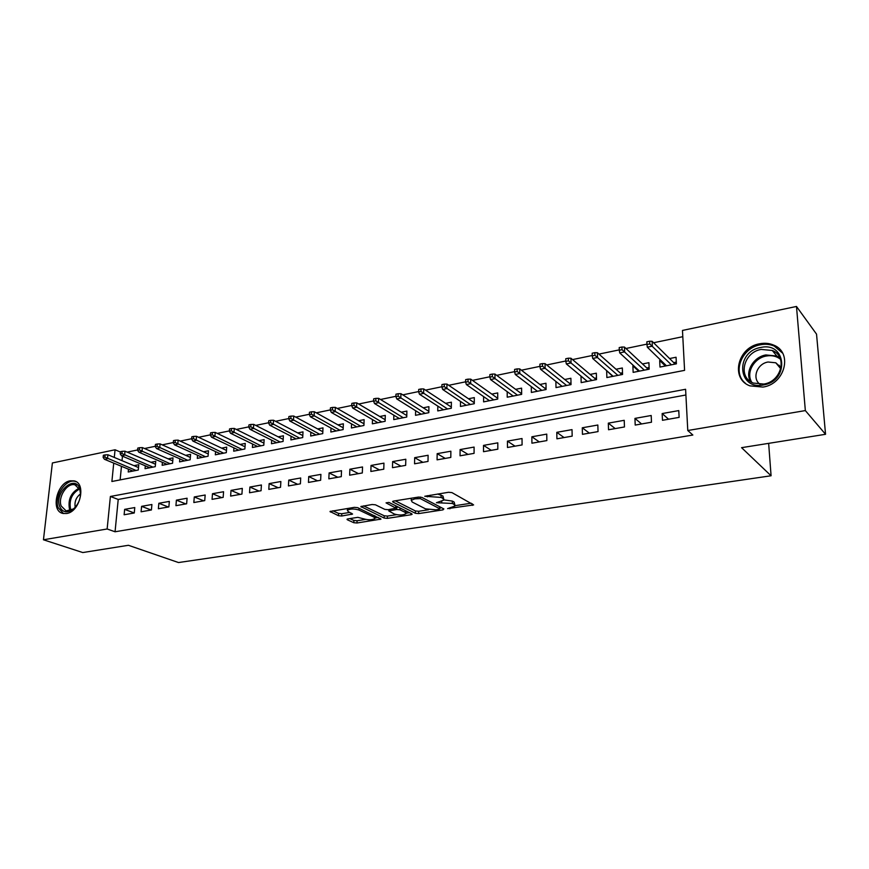 <?xml version="1.0" encoding="UTF-8"?>
<svg xmlns="http://www.w3.org/2000/svg" width="869" height="869" viewBox="0 0 869 869"><rect width="100%" height="100%" fill="white"/><g stroke="black" fill="none" stroke-linecap="round" stroke-linejoin="round"><path stroke-width="1.3" d="M447.622 508.604L473.627 504.922L451.934 492.604L448.523 492.278L424.767 496.264L441.083 497.426L442.918 498.415L443.755 500.12L436.444 502.706L452.336 503.466L454.118 504.422L454.911 506.062L447.622 508.604M70.237 480.807L74.071 480.861C86.683 483.023 80.176 511.895 66.598 513.514L63.024 513.46C50.315 511.276 56.735 482.653 70.237 480.807M759.734 343.766C764.698 342.81 769.337 343.255 773.649 345.102C793.06 352.358 785.098 384.087 762.949 387.074L749.936 385.869C730.112 378.808 737.618 347.176 759.734 343.766M348.002 518.88L347.013 519.26L347.35 519.771L353.802 522.714L356.996 522.997L381.013 519.097L357.68 507.659L354.367 507.355L330.014 511.483L338.454 515.708L341.702 516.001L352.586 514.057L348.295 511.689L347.372 510.266C350.283 508.702 354.128 508.615 358.908 510.005L374.083 517.196L374.93 518.543C372.051 520.064 368.271 520.151 363.579 518.815L357.832 517.348L348.002 518.88M113.73 463.112L111.895 481.491L684.587 370.357L682.469 330.437L796.482 306.453L816.534 334.141L825.55 434.294L741.572 447.665L771.075 475.767L178.503 562.547L128.416 545.287L82.783 552.554L43.45 539.779L52.39 462.96L115.066 449.773L114.295 457.442M825.55 434.294L805.346 410.581L687.781 430.513L685.598 389.279L110.396 496.471L107.137 528.982L43.45 539.779M685.891 394.993L118.217 499.458L115.056 531.774L692.854 435.032L687.781 430.513M115.056 531.774L107.137 528.982M415.393 513.286L418.641 513.59L442.962 509.875L443.863 508.93L421.878 497.405L418.5 497.079L393.722 501.055L392.625 501.478L392.929 502.021L415.393 513.286L415.436 510.972L418.684 511.276L428.591 509.755M411.015 514.752L387.378 518.358L384.163 518.065L360.863 506.551L372.128 504.509L375.462 504.813L384.837 509.386L388.128 509.69L396.025 508.202L386.042 502.869L388.921 502.412L411.83 513.829L412.112 514.339L411.015 514.752L411.048 513.438M128.503 469.206L128.232 471.997L138.28 470.02L138.779 464.719L134.011 465.665M145.308 465.806L145.036 468.684L155.269 466.664L155.747 461.32L150.924 462.286M162.405 462.351L162.145 465.306L172.562 463.253L173.007 457.865L168.141 458.843M179.807 458.832L179.557 461.873L190.159 459.777L190.583 454.357L185.662 455.334M197.524 455.247L197.285 458.376L208.071 456.247L208.484 450.772L203.498 451.771M215.555 451.598L215.327 454.813L226.309 452.651L226.7 447.133L221.66 448.132M233.924 447.861L233.696 451.185L244.884 448.98L245.254 443.418L240.148 444.439M252.629 444.07L252.412 447.492L263.807 445.243L264.143 439.638L258.984 440.67M271.682 440.192L271.476 443.733L283.077 441.441L283.392 435.793L278.178 436.835M291.082 436.238L290.887 439.899L302.716 437.563L302.999 431.86L297.73 432.925M310.863 432.208L310.678 435.999L322.736 433.62L322.986 427.863L317.652 428.938M331.013 428.091L330.839 432.012L343.125 429.59L343.364 423.79L337.954 424.876M351.554 423.876L351.402 427.961L363.926 425.484L364.122 419.64L358.658 420.737M372.486 419.586L372.356 423.822L385.13 421.302L385.293 415.404L379.753 416.512M393.842 415.197L393.733 419.608L406.757 417.033L406.888 411.08L401.282 412.21M415.621 410.711L415.523 415.306L428.808 412.688L428.906 406.681L423.236 407.811M437.824 406.116L437.759 410.918L451.315 408.245L451.38 402.184L445.634 403.335M460.483 401.424L460.451 406.442L474.278 403.716L474.3 397.6L468.478 398.762M483.609 396.612L483.598 401.869L497.72 399.088L497.709 392.918L491.8 394.102M507.203 391.68L507.224 397.209L521.65 394.363L521.596 388.139L515.61 389.334M531.296 386.618L531.361 392.451L546.08 389.54L545.982 383.262L539.921 384.478M555.888 381.437L555.997 387.585L571.031 384.619L570.89 378.276L564.752 379.503M581.144 376.223L586.901 381.154M581.003 376.255L581.165 382.621L596.525 379.59L596.33 373.192L590.116 374.43M607.116 371.03L612.471 376.19M606.671 371.117L606.866 377.548L622.562 374.452L622.334 367.989L616.023 369.249M633.664 365.719L632.893 365.882L638.606 371.117M632.893 365.882L633.143 372.366L649.186 369.195L648.904 362.677L642.506 363.959M662.471 420.292L679.124 417.37L678.776 410.592L662.156 413.557L662.471 420.292M635.206 425.071L651.489 422.215L651.196 415.501L634.946 418.402L635.206 425.071M608.539 429.753L624.463 426.961L624.224 420.314L608.322 423.149L608.539 429.753M582.447 434.337L598.035 431.6L597.839 425.017L582.284 427.787L582.447 434.337M556.92 438.812L572.171 436.14L572.019 429.623L556.801 432.327L556.92 438.812M531.926 443.201L546.862 440.583L546.753 434.12L531.861 436.781L531.926 443.201M507.463 447.492L522.084 444.928L522.03 438.53L507.431 441.137L507.463 447.492M483.512 451.695L497.828 449.186L497.807 442.842L483.522 445.395L483.512 451.695M460.049 455.812L474.072 453.357L474.094 447.079L460.103 449.566L460.049 455.812M437.074 459.842L450.805 457.431L450.87 451.217L437.161 453.661L437.074 459.842M414.556 463.796L428.004 461.439L428.113 455.269L414.676 457.67L414.556 463.796M392.484 467.674L405.671 465.36L405.812 459.245L392.636 461.591L392.484 467.674M370.857 471.465L383.783 469.195L383.946 463.144L371.041 465.447L370.857 471.465M349.642 475.191L362.319 472.964L362.525 466.968L349.87 469.217L349.642 475.191M328.84 478.841L341.278 476.657L341.506 470.705L329.101 472.921L328.84 478.841M308.452 482.414L320.639 480.275L320.9 474.376L308.734 476.549L308.452 482.414M288.443 485.923L300.402 483.827L300.696 477.983L288.747 480.112L288.443 485.923M268.803 489.377L280.535 487.313L280.861 481.524L269.14 483.609L268.803 489.377M249.533 492.756L261.058 490.735L261.406 484.989L249.903 487.042L249.533 492.756M230.633 496.069L241.93 494.092L242.31 488.389L231.013 490.398L230.633 496.069M212.069 499.327L223.159 497.383L223.561 491.735L212.481 493.711L212.069 499.327M193.841 502.532L204.736 500.62L205.16 495.015L194.276 496.949L193.841 502.532M175.94 505.671L186.639 503.792L187.085 498.23L176.396 500.142L175.94 505.671M158.364 508.756L168.868 506.909L169.336 501.402L158.842 503.27L158.364 508.756M141.093 511.787L151.412 509.973L151.901 504.509L141.593 506.345L141.093 511.787M134.771 507.561L124.647 509.364L124.126 514.763L134.271 512.982L134.771 507.561M682.795 336.683L653.597 342.744M646.949 344.124L625.973 348.491M619.293 349.881L598.958 354.096M592.245 355.497L572.541 359.592M565.795 360.993L546.71 364.958M539.931 366.36L521.433 370.205M514.633 371.628L496.688 375.354M489.866 376.766L472.475 380.383M465.632 381.806L448.762 385.304M441.897 386.738L425.538 390.138M418.662 391.561L402.792 394.863M395.906 396.297L380.513 399.49M373.605 400.924L358.68 404.031M351.76 405.465L337.27 408.473M330.35 409.907L316.294 412.829M309.364 414.274L295.721 417.109M288.79 418.554L275.549 421.302M268.608 422.747L255.758 425.408M248.816 426.853L236.335 429.449M229.405 430.894L217.293 433.403M210.352 434.848L198.588 437.292M191.658 438.736L180.241 441.104M173.3 442.549L162.221 444.852M155.29 446.286L144.526 448.523M137.606 449.957L127.156 452.13M122.453 456.171L122.018 460.668M121.464 466.305L120.128 479.884M660.798 360.298L659.69 360.516L659.995 367.066L676.397 363.829L676.06 357.246L669.575 358.539M771.075 475.767L768.652 443.353M796.482 306.453L805.346 410.581M120.389 452.032L115.066 449.773M118.217 499.458L110.396 496.471M659.69 360.516L665.306 365.958M662.156 413.557L668.576 419.216M634.946 418.402L641.594 423.953M608.322 423.149L615.187 428.591M582.284 427.787L589.345 433.12M556.801 432.327L564.057 437.563M531.861 436.781L539.291 441.908M507.431 441.137L515.045 446.166M483.522 445.395L491.3 450.327M460.103 449.566L468.033 454.411M437.161 453.661L445.232 458.408M414.676 457.67L422.899 462.33M392.636 461.591L401 466.175M371.041 465.447L379.525 469.944M349.87 469.217L358.462 473.638M329.101 472.921L337.813 477.266M308.734 476.549L317.554 480.818M288.747 480.112L297.676 484.305M269.14 483.609L278.167 487.726M249.903 487.042L259.016 491.094M231.013 490.398L240.224 494.385M212.481 493.711L221.758 497.633M194.276 496.949L203.639 500.805M176.396 500.142L185.836 503.933M158.842 503.27L168.347 507.007M141.593 506.345L151.163 510.016M124.647 509.364L134.271 512.982M454.921 505.052L454.139 502.065L454.118 504.422M443.896 499.871L452.358 501.098L454.139 502.065M443.766 499.078L442.951 496.014L442.918 498.415M437.661 494.016L442.951 496.014M455.095 505.671L471.194 503.205M395.265 500.805L415.436 510.972M439.823 508.028L441.604 507.746M439.008 509.353L439.627 508.691L420.292 498.6L414.861 498.86L411.243 500.283L412.167 502.01L425.495 508.843L435.988 509.821L439.008 509.353M411.113 498.263L411.276 498.904M409.516 512.677L406.062 513.21M396.481 514.687L387.444 516.077L387.378 518.358M363.6 505.877L384.228 515.784L387.444 516.077M394.341 514.035C399.067 515.415 402.923 515.306 405.932 513.72L405.16 512.362L399.979 509.799L396.698 509.495L388.823 510.972L394.341 514.035M405.942 512.96L406.127 510.994M398.328 507.105L396.753 507.159L396.698 509.495M396.047 507.279L396.753 507.159M374.952 517.826L375.136 515.947M332.838 510.798L338.541 513.416L341.789 513.709L349.881 512.428M349.827 518.597L353.879 520.455L357.072 520.748L365.621 519.434M375.028 517.978L378.341 517.479M665.317 366.012L665.241 364.6M673.703 362.623L676.31 362.112M674.192 364.263L674.138 363.046L675.387 362.297L675.474 364.002M649.654 341.224L646.851 341.81L646.971 344.515L649.773 343.928L649.654 341.224L652.13 341.3L652.347 346.155L647.318 347.198L666.458 365.784M649.773 343.928L671.379 364.817M652.13 341.3L674.138 363.046M647.318 347.198L646.971 344.515M760.668 347.502C786.499 341.332 789.802 381.002 763.449 384.945C737.564 390.42 735.022 351.597 760.668 347.502M763.797 384.055C781.513 381.632 787.825 356.279 772.28 350.479L761.222 349.414C743.527 352.108 737.499 377.396 753.325 383.066L763.797 384.055M760.179 384.38C751.62 378.743 756.942 363.676 768.055 362.015L775.789 362.786L781.046 367.63M782.621 353.172L774.279 346.101C769.999 344.265 765.393 343.82 760.462 344.765C741.746 347.752 731.926 372.573 745.33 383.218M779.406 365.317L778.059 365.523M79.807 488.693L79.883 488.91C81.643 496.753 79.329 503.629 72.931 509.516C66.815 513.416 62.394 512.362 59.646 506.366C54.128 492.441 75.016 473.985 79.807 488.693M80.578 494.428L79.85 489.649L74.984 484.859C67.25 482.371 57.604 497.166 61.188 506.008L66.163 510.929L73.485 508.908L75.657 506.888M76.124 481.708L75.299 481.448C65.707 478.352 53.737 496.688 58.169 507.67L63.513 513.557M75.234 507.344C74.3 501.837 76.081 497.329 80.578 493.831M638.606 371.28L638.563 370.227M646.786 367.956L649.11 367.5M647.275 369.575L647.231 368.369L648.48 367.62L648.556 369.325M621.943 347.013L619.206 347.578L619.304 350.25L622.041 349.686L621.943 347.013L624.453 347.079L624.637 351.88L619.716 352.901L639.519 371.106M622.041 349.686L644.331 370.151M624.453 347.079L647.231 368.369M619.716 352.901L619.304 350.25M612.482 376.44L612.46 375.69M620.444 373.17L622.508 372.768M620.944 374.767L620.9 373.583L622.15 372.834L622.215 374.517M594.852 352.662L592.18 353.227L592.256 355.866L594.928 355.312L594.852 352.662L597.394 352.716L597.535 357.474L592.723 358.473L613.156 376.31M594.928 355.312L617.859 375.375M597.394 352.716L620.9 373.583M592.723 358.473L592.256 355.866M594.668 378.276L596.471 377.928M595.167 379.851L595.135 378.678L596.384 377.939L596.438 379.601M568.369 358.191L565.752 358.745L565.806 361.363L568.424 360.82L568.369 358.191L570.944 358.234L571.042 362.949L566.338 363.926L587.368 381.393M568.424 360.82L591.963 380.492M570.944 358.234L595.135 378.678M566.338 363.926L565.806 361.363M569.423 383.283L570.998 382.968M542.462 363.6L539.899 364.133L539.942 366.729L542.495 366.197L542.462 363.6L545.059 363.633L545.135 368.304L540.529 369.249L562.113 386.379M542.495 366.197L566.621 385.488M569.934 384.837L569.912 383.663L570.998 383.033M545.059 363.633L569.912 383.663M540.529 369.249L539.942 366.729M544.722 388.171L546.047 387.911M517.12 368.891L514.611 369.412L514.633 371.986L517.131 371.465L517.12 368.891L519.738 368.912L519.781 373.54L515.274 374.463L537.4 391.256M517.131 371.465L541.811 390.387M545.232 389.714L546.058 388.063M519.738 368.912L545.211 388.552M515.274 374.463L514.633 371.986M520.52 392.962L521.628 392.745M492.321 374.072L489.866 374.582L489.866 377.135L492.321 376.625L492.321 374.072L494.961 374.072L494.972 378.656L490.561 379.568L513.188 396.036M492.321 376.625L517.511 395.178M521.042 394.483L521.628 392.994M494.961 374.072L521.031 393.342M490.561 379.568L489.866 377.135M496.818 397.654L497.72 397.481M468.043 379.134L465.643 379.634L465.621 382.164L468.022 381.665L468.043 379.134L470.705 379.134L470.683 383.674L466.371 384.565L489.486 400.707M468.022 381.665L493.711 399.881M497.34 399.164L497.72 397.806M470.705 379.134L497.34 398.024M466.371 384.565L465.621 382.164M473.605 402.26L474.289 402.119M444.276 384.098L441.93 384.587L441.897 387.085L444.244 386.607L444.276 384.098L446.959 384.087L446.905 388.584L442.679 389.453L466.251 405.291M444.244 386.607L470.401 404.476M474.126 403.737L474.289 402.532M446.959 384.087L474.126 402.619M442.679 389.453L441.897 387.085M421.009 388.954L418.706 389.431L418.652 391.919L420.954 391.441L421.009 388.954L423.703 388.932L423.627 393.385L419.488 394.244L443.494 409.788M420.954 391.441L447.557 408.984M423.703 388.932L451.326 407.083M419.488 394.244L418.652 391.919M398.208 393.711L395.96 394.178L395.895 396.644L398.154 396.177L398.208 393.711L400.935 393.679L400.826 398.1L396.775 398.936L421.193 414.187M398.154 396.177L425.169 413.405M400.935 393.679L428.83 411.363M396.775 398.936L395.895 396.644M375.886 398.371L373.67 398.838L373.594 401.272L375.81 400.815L375.886 398.371L378.623 398.328L378.482 402.716L374.517 403.531L399.327 418.5M375.81 400.815L403.227 417.728M378.623 398.328L406.79 415.578M374.517 403.531L373.594 401.272M354.009 402.944L351.836 403.39L351.749 405.801L353.911 405.356L354.009 402.944L356.757 402.89L356.594 407.235L352.705 408.039L377.885 422.736M353.911 405.356L381.708 421.976M356.757 402.89L385.173 419.716M352.705 408.039L351.749 405.801M332.566 407.42L330.437 407.854L330.339 410.255L332.458 409.81L332.566 407.42L335.325 407.355L335.152 411.656L331.328 412.449L356.866 426.885M332.458 409.81L360.613 426.147M335.325 407.355L363.981 423.79M331.328 412.449L330.339 410.255M311.547 411.808L309.462 412.243L309.353 414.611L311.428 414.176L311.547 411.808L314.317 411.732L314.122 416.001L310.374 416.772L336.238 430.948M311.428 414.176L339.92 430.231M314.317 411.732L343.201 427.787M310.374 416.772L309.353 414.611M290.93 416.11L288.899 416.533L288.769 418.88L290.811 418.456L290.93 416.11L293.722 416.034L293.505 420.259L289.833 421.02L316.012 434.945M290.811 418.456L319.618 434.228M293.722 416.034L322.812 431.719M289.833 421.02L288.769 418.88M270.726 420.324L268.727 420.737L268.586 423.073L270.585 422.66L270.726 420.324L273.529 420.238L273.279 424.441L269.683 425.18L296.155 438.867M270.585 422.66L299.707 438.161M273.529 420.238L302.814 435.586M269.683 425.18L268.586 423.073M250.902 424.463L248.947 424.876L248.795 427.179L250.761 426.777L250.902 424.463L253.715 424.376L253.455 428.526L249.924 429.264L276.679 442.701M250.761 426.777L280.166 442.017M253.715 424.376L283.196 439.388M249.924 429.264L248.795 427.179M231.458 428.526L229.535 428.928L229.383 431.209L231.306 430.818L231.458 428.526L234.282 428.428L234 432.545L230.535 433.262L257.561 446.481M231.306 430.818L260.972 445.808M234.282 428.428L263.937 443.125M230.535 433.262L229.383 431.209M212.384 432.501L210.494 432.892L210.331 435.173L212.221 434.782L212.384 432.501L215.208 432.404L214.904 436.488L211.515 437.194L238.79 450.185M212.221 434.782L242.147 449.523M215.208 432.404L245.025 446.796M211.515 437.194L210.331 435.173M193.668 436.412L191.81 436.803L191.625 439.051L193.483 438.671L193.668 436.412L196.492 436.303L196.177 440.355L192.842 441.05L220.357 453.824M193.483 438.671L223.648 453.173M196.492 436.303L226.461 450.403M192.842 441.05L191.625 439.051M175.288 440.246L173.463 440.626L173.279 442.864L175.093 442.484L175.288 440.246L178.123 440.138L177.787 444.157L174.517 444.83L202.26 457.387M175.093 442.484L205.497 456.757M178.123 440.138L208.245 453.944M174.517 444.83L173.279 442.864M157.246 444.016L155.464 444.385L155.258 446.601L157.05 446.231L157.246 444.016L160.092 443.896L159.744 447.883L156.529 448.545L184.478 460.896M157.05 446.231L187.661 460.277M160.092 443.896L190.344 457.431M156.529 448.545L155.258 446.601M139.529 447.709L137.78 448.078L137.574 450.272L139.333 449.914L139.529 447.709L142.386 447.589L142.016 451.543L138.855 452.195L167.022 464.35M139.333 449.914L170.139 463.731M142.386 447.589L172.757 460.863M138.855 452.195L137.574 450.272M122.138 451.337L120.422 451.695L120.204 453.879L121.921 453.52L122.138 451.337L124.995 451.207L124.615 455.139L121.508 455.78L149.859 467.728M121.921 453.52L152.922 467.131M124.995 451.207L155.486 464.231M121.508 455.78L120.204 453.879M105.051 454.911L103.368 455.258L103.139 457.42L104.834 457.072L105.051 454.911L107.908 454.769L107.517 458.669L104.476 459.299L133 471.063M104.834 457.072L136.009 470.466M107.908 454.769L138.508 467.555M104.476 459.299L103.139 457.42M449.925 507.681L449.914 508.81M427.352 495.667L427.331 496.872M438.791 501.761L438.78 502.923M452.358 501.098L452.336 503.466M441.713 501.196L441.691 502.467M441.115 495.026L441.083 497.426M430.285 495.189L430.274 496.405M472.421 503.879L472.421 505.378M392.951 501.261L392.929 502.021M442.984 508.474L442.962 509.875M418.684 511.276L418.641 513.59M439.649 506.725L439.627 508.691M420.314 497.035L420.292 498.6M417.946 497.166L417.924 498.371M414.882 497.665L414.861 498.86M384.228 515.784L384.163 518.065M361.222 506.323L361.2 507.094M395.764 505.823L395.721 507.681M405.204 510.527L405.16 512.362M400.022 507.952L399.979 509.799M389.92 509.408L389.899 510.559M374.137 515.48L374.083 517.196M358.962 508.267L358.908 510.005M351.619 513.242L351.576 514.448M341.789 513.709L341.702 516.001M338.541 513.416L338.454 515.708M330.405 511.244L330.372 512.015M380.014 518.272L379.981 519.488M357.072 520.748L356.996 522.997M353.879 520.455L353.802 522.714M347.383 519.032L347.35 519.771M750.479 381.545C744.776 371.802 753.325 356.985 765.85 354.943L776.821 356.018L779.928 357.832M780.525 359.277C776.549 356.138 771.824 355.052 766.328 356.018C753.89 358.028 745.656 373.007 751.837 382.36M70.248 510.668L69.455 508.962C67.825 499.458 71.052 492.517 79.155 488.161M79.579 488.975C71.942 493.353 68.933 500.023 70.53 508.973L71.128 510.32M74.071 480.861L75.799 481.524M439.833 506.823L439.812 508.832M411.287 498.241L411.243 500.283M396.079 505.975L396.025 507.909M388.867 509.571L388.823 510.972M347.437 508.463L347.372 510.266M775.789 362.786L780.775 368.782M772.28 350.479L776.821 356.018L779.993 357.952M79.915 489.855L79.883 488.91M73.485 508.908L72.931 509.516M76.353 485.38L74.984 484.859"/></g></svg>
